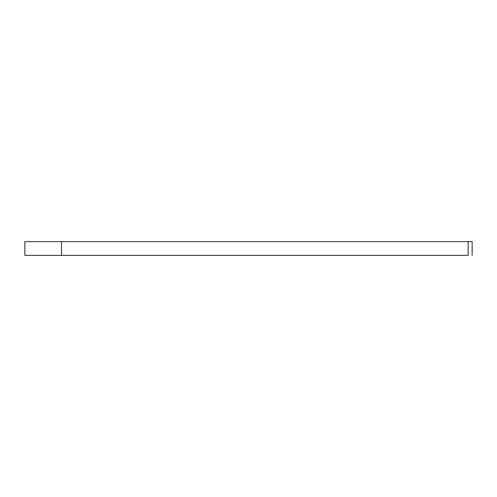 <?xml version="1.0" encoding="UTF-8"?>
<svg xmlns="http://www.w3.org/2000/svg" width="497" height="497" viewBox="0 0 497 497"><rect width="100%" height="100%" fill="white"/><g stroke="black" fill="none" stroke-linecap="round" stroke-linejoin="round"><path stroke-width="0.75" d="M468.149 241.617L468.149 255.383L61.529 255.383L61.529 241.617L472.15 241.617L472.15 255.383L472.15 241.617L468.149 241.617L468.149 255.383L61.529 255.383L61.529 241.617L24.85 241.617L468.149 241.617M24.85 255.383L61.529 255.383L24.85 255.383L24.85 241.617"/></g></svg>
